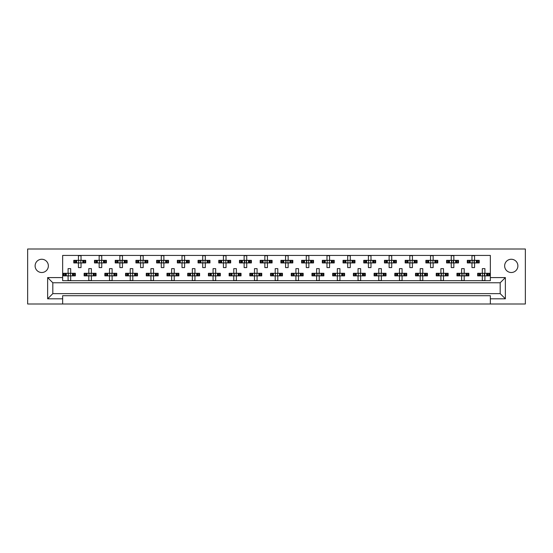 <?xml version="1.0" encoding="UTF-8"?>
<svg xmlns="http://www.w3.org/2000/svg" width="553" height="553" viewBox="0 0 553 553"><rect width="100%" height="100%" fill="white"/><g stroke="black" fill="none" stroke-linecap="round" stroke-linejoin="round"><path stroke-width="0.83" d="M511.269 272.511A6.629 6.629 0 0 1 504.64 265.882A6.629 6.629 0 0 1 511.269 259.26A6.629 6.629 0 0 1 517.891 265.882A6.629 6.629 0 0 1 511.269 272.511M41.731 272.511A6.629 6.629 0 0 1 35.109 265.882A6.629 6.629 0 0 1 41.731 259.26A6.629 6.629 0 0 1 48.36 265.882A6.629 6.629 0 0 1 41.731 272.511M490.345 295.71L62.655 295.71L62.655 298.814L47.634 298.814L47.634 277.585L62.655 277.585L62.655 255.424L490.345 255.424L490.345 277.585L505.366 277.585L505.366 298.814L490.345 298.814L490.345 295.71M490.345 303.998L525.35 303.998L525.35 249.002L27.65 249.002L27.65 303.998L490.345 303.998L490.345 298.814M62.655 303.998L62.655 298.814M74.441 262.931L74.441 260.345L73.784 260.345L73.784 262.931L75.478 262.931L73.784 262.931L73.784 260.345L76.68 260.345L76.68 262.931L75.948 262.931L75.948 260.345L78.443 260.345L78.443 255.686L81.035 255.686L81.035 260.345L83.538 260.345L83.538 262.931L82.805 262.931L82.805 260.345L85.694 260.345L85.694 262.931L85.694 260.345L85.038 260.345L85.038 262.931L84.008 262.931L85.038 262.931M74.441 260.345L75.478 260.345L75.478 262.931L78.443 262.931L78.443 267.597L81.035 267.597L81.035 262.931L84.008 262.931L84.008 260.345L85.038 260.345M95.151 262.931L95.151 260.345L94.494 260.345L94.494 262.931L96.187 262.931L94.494 262.931L94.494 260.345L97.39 260.345L97.39 262.931L96.657 262.931L96.657 260.345L99.16 260.345L99.16 255.686L101.745 255.686L101.745 260.345L104.247 260.345L104.247 262.931L103.515 262.931L103.515 260.345L106.404 260.345L106.404 262.931L106.404 260.345L105.747 260.345L105.747 262.931L104.717 262.931L105.747 262.931M95.151 260.345L96.187 260.345L96.187 262.931L99.16 262.931L99.16 267.597L101.745 267.597L101.745 262.931L104.717 262.931L104.717 260.345L105.747 260.345M115.867 262.931L115.867 260.345L115.211 260.345L115.211 262.931L115.211 260.345L116.897 260.345L116.897 262.931L115.211 262.931L119.87 262.931L119.87 267.597L122.455 267.597L122.455 262.931L124.957 262.931L124.225 262.931L124.225 260.345L124.957 260.345L124.957 262.931L127.121 262.931L127.121 260.345L127.121 262.931L125.427 262.931L125.427 260.345L127.121 260.345L126.457 260.345L126.457 262.931M115.867 260.345L118.1 260.345L118.1 262.931L117.367 262.931L117.367 260.345L119.87 260.345L119.87 255.686L122.455 255.686L122.455 260.345L126.457 260.345M136.577 262.931L136.577 260.345L135.92 260.345L135.92 262.931L135.92 260.345L137.607 260.345L137.607 262.931L135.92 262.931L140.58 262.931L140.58 267.597L143.172 267.597L143.172 262.931L145.667 262.931L144.934 262.931L144.934 260.345L145.667 260.345L145.667 262.931L147.831 262.931L147.831 260.345L147.831 262.931L146.137 262.931L146.137 260.345L147.831 260.345L147.174 260.345L147.174 262.931M136.577 260.345L138.81 260.345L138.81 262.931L138.077 262.931L138.077 260.345L140.58 260.345L140.58 255.686L143.172 255.686L143.172 260.345L147.174 260.345M157.287 262.931L157.287 260.345L156.63 260.345L156.63 262.931L156.63 260.345L158.324 260.345L158.324 262.931L156.63 262.931L161.289 262.931L161.289 267.597L163.882 267.597L163.882 262.931L166.384 262.931L165.651 262.931L165.651 260.345L166.384 260.345L166.384 262.931L168.541 262.931L168.541 260.345L168.541 262.931L166.854 262.931L166.854 260.345L168.541 260.345L167.884 260.345L167.884 262.931M157.287 260.345L159.527 260.345L159.527 262.931L158.794 262.931L158.794 260.345L161.289 260.345L161.289 255.686L163.882 255.686L163.882 260.345L167.884 260.345M177.997 262.931L177.997 260.345L177.34 260.345L177.34 262.931L177.34 260.345L179.034 260.345L179.034 262.931L177.34 262.931L182.006 262.931L182.006 267.597L184.591 267.597L184.591 262.931L187.094 262.931L186.361 262.931L186.361 260.345L187.094 260.345L187.094 262.931L189.25 262.931L189.25 260.345L189.25 262.931L187.564 262.931L187.564 260.345L189.25 260.345L188.594 260.345L188.594 262.931M177.997 260.345L180.237 260.345L180.237 262.931L179.504 262.931L179.504 260.345L182.006 260.345L182.006 255.686L184.591 255.686L184.591 260.345L188.594 260.345M198.714 262.931L198.714 260.345L198.057 260.345L198.057 262.931L198.057 260.345L199.744 260.345L199.744 262.931L198.057 262.931L202.716 262.931L202.716 267.597L205.301 267.597L205.301 262.931L207.804 262.931L207.071 262.931L207.071 260.345L207.804 260.345L207.804 262.931L209.967 262.931L209.967 260.345L209.967 262.931L208.274 262.931L208.274 260.345L209.967 260.345L209.311 260.345L209.311 262.931M198.714 260.345L200.946 260.345L200.946 262.931L200.214 262.931L200.214 260.345L202.716 260.345L202.716 255.686L205.301 255.686L205.301 260.345L209.311 260.345M219.423 262.931L219.423 260.345L218.767 260.345L218.767 262.931L218.767 260.345L220.453 260.345L220.453 262.931L218.767 262.931L223.426 262.931L223.426 267.597L226.018 267.597L226.018 262.931L228.513 262.931L227.781 262.931L227.781 260.345L228.513 260.345L228.513 262.931L230.677 262.931L230.677 260.345L230.677 262.931L228.983 262.931L228.983 260.345L230.677 260.345L230.02 260.345L230.02 262.931M219.423 260.345L221.656 260.345L221.656 262.931L220.924 262.931L220.924 260.345L223.426 260.345L223.426 255.686L226.018 255.686L226.018 260.345L230.02 260.345M240.133 262.931L240.133 260.345L239.477 260.345L239.477 262.931L239.477 260.345L241.17 260.345L241.17 262.931L239.477 262.931L244.136 262.931L244.136 267.597L246.728 267.597L246.728 262.931L249.23 262.931L248.497 262.931L248.497 260.345L249.23 260.345L249.23 262.931L251.387 262.931L251.387 260.345L251.387 262.931L249.7 262.931L249.7 260.345L251.387 260.345L250.73 260.345L250.73 262.931M240.133 260.345L242.373 260.345L242.373 262.931L241.64 262.931L241.64 260.345L244.136 260.345L244.136 255.686L246.728 255.686L246.728 260.345L250.73 260.345M260.843 262.931L260.843 260.345L260.187 260.345L260.187 262.931L260.187 260.345L261.88 260.345L261.88 262.931L260.187 262.931L264.852 262.931L264.852 267.597L267.438 267.597L267.438 262.931L269.94 262.931L269.207 262.931L269.207 260.345L269.94 260.345L269.94 262.931L272.097 262.931L272.097 260.345L272.097 262.931L270.41 262.931L270.41 260.345L272.097 260.345L271.44 260.345L271.44 262.931M260.843 260.345L263.083 260.345L263.083 262.931L262.35 262.931L262.35 260.345L264.852 260.345L264.852 255.686L267.438 255.686L267.438 260.345L271.44 260.345M281.56 262.931L281.56 260.345L280.903 260.345L280.903 262.931L280.903 260.345L282.59 260.345L282.59 262.931L280.903 262.931L285.562 262.931L285.562 267.597L288.148 267.597L288.148 262.931L290.65 262.931L289.917 262.931L289.917 260.345L290.65 260.345L290.65 262.931L292.814 262.931L292.814 260.345L292.814 262.931L291.12 262.931L291.12 260.345L292.814 260.345L292.157 260.345L292.157 262.931M281.56 260.345L283.793 260.345L283.793 262.931L283.06 262.931L283.06 260.345L285.562 260.345L285.562 255.686L288.148 255.686L288.148 260.345L292.157 260.345M302.27 262.931L302.27 260.345L301.613 260.345L301.613 262.931L301.613 260.345L303.3 260.345L303.3 262.931L301.613 262.931L306.272 262.931L306.272 267.597L308.864 267.597L308.864 262.931L311.36 262.931L310.627 262.931L310.627 260.345L311.36 260.345L311.36 262.931L313.523 262.931L313.523 260.345L313.523 262.931L311.83 262.931L311.83 260.345L313.523 260.345L312.867 260.345L312.867 262.931M302.27 260.345L304.503 260.345L304.503 262.931L303.77 262.931L303.77 260.345L306.272 260.345L306.272 255.686L308.864 255.686L308.864 260.345L312.867 260.345M322.98 262.931L322.98 260.345L322.323 260.345L322.323 262.931L322.323 260.345L324.017 260.345L324.017 262.931L322.323 262.931L326.982 262.931L326.982 267.597L329.574 267.597L329.574 262.931L332.077 262.931L331.344 262.931L331.344 260.345L332.077 260.345L332.077 262.931L334.233 262.931L334.233 260.345L334.233 262.931L332.547 262.931L332.547 260.345L334.233 260.345L333.577 260.345L333.577 262.931M322.98 260.345L325.219 260.345L325.219 262.931L324.487 262.931L324.487 260.345L326.982 260.345L326.982 255.686L329.574 255.686L329.574 260.345L333.577 260.345M343.69 262.931L343.69 260.345L343.033 260.345L343.033 262.931L343.033 260.345L344.726 260.345L344.726 262.931L343.033 262.931L347.699 262.931L347.699 267.597L350.284 267.597L350.284 262.931L352.786 262.931L352.054 262.931L352.054 260.345L352.786 260.345L352.786 262.931L354.943 262.931L354.943 260.345L354.943 262.931L353.256 262.931L353.256 260.345L354.943 260.345L354.286 260.345L354.286 262.931M343.69 260.345L345.929 260.345L345.929 262.931L345.196 262.931L345.196 260.345L347.699 260.345L347.699 255.686L350.284 255.686L350.284 260.345L354.286 260.345M364.406 262.931L364.406 260.345L363.75 260.345L363.75 262.931L363.75 260.345L365.436 260.345L365.436 262.931L363.75 262.931L368.409 262.931L368.409 267.597L370.994 267.597L370.994 262.931L373.496 262.931L372.763 262.931L372.763 260.345L373.496 260.345L373.496 262.931L375.66 262.931L375.66 260.345L375.66 262.931L373.966 262.931L373.966 260.345L375.66 260.345L375.003 260.345L375.003 262.931M364.406 260.345L366.639 260.345L366.639 262.931L365.906 262.931L365.906 260.345L368.409 260.345L368.409 255.686L370.994 255.686L370.994 260.345L375.003 260.345M385.116 262.931L385.116 260.345L384.459 260.345L384.459 262.931L384.459 260.345L386.146 260.345L386.146 262.931L384.459 262.931L389.118 262.931L389.118 267.597L391.711 267.597L391.711 262.931L394.206 262.931L393.473 262.931L393.473 260.345L394.206 260.345L394.206 262.931L396.37 262.931L396.37 260.345L396.37 262.931L394.676 262.931L394.676 260.345L396.37 260.345L395.713 260.345L395.713 262.931M385.116 260.345L387.349 260.345L387.349 262.931L386.616 262.931L386.616 260.345L389.118 260.345L389.118 255.686L391.711 255.686L391.711 260.345L395.713 260.345M405.826 262.931L405.826 260.345L405.169 260.345L405.169 262.931L405.169 260.345L406.863 260.345L406.863 262.931L405.169 262.931L409.828 262.931L409.828 267.597L412.42 267.597L412.42 262.931L414.923 262.931L414.19 262.931L414.19 260.345L414.923 260.345L414.923 262.931L417.08 262.931L417.08 260.345L417.08 262.931L415.393 262.931L415.393 260.345L417.08 260.345L416.423 260.345L416.423 262.931M405.826 260.345L408.066 260.345L408.066 262.931L407.333 262.931L407.333 260.345L409.828 260.345L409.828 255.686L412.42 255.686L412.42 260.345L416.423 260.345M426.543 262.931L426.543 260.345L425.879 260.345L425.879 262.931L425.879 260.345L427.573 260.345L427.573 262.931L425.879 262.931L430.545 262.931L430.545 267.597L433.13 267.597L433.13 262.931L435.633 262.931L434.9 262.931L434.9 260.345L435.633 260.345L435.633 262.931L437.789 262.931L437.789 260.345L437.789 262.931L436.103 262.931L436.103 260.345L437.789 260.345L437.133 260.345L437.133 262.931M426.543 260.345L428.775 260.345L428.775 262.931L428.043 262.931L428.043 260.345L430.545 260.345L430.545 255.686L433.13 255.686L433.13 260.345L437.133 260.345M447.253 262.931L447.253 260.345L446.596 260.345L446.596 262.931L446.596 260.345L448.283 260.345L448.283 262.931L446.596 262.931L451.255 262.931L451.255 267.597L453.84 267.597L453.84 262.931L456.343 262.931L455.61 262.931L455.61 260.345L456.343 260.345L456.343 262.931L458.506 262.931L458.506 260.345L458.506 262.931L456.813 262.931L456.813 260.345L458.506 260.345L457.849 260.345L457.849 262.931M447.253 260.345L449.485 260.345L449.485 262.931L448.753 262.931L448.753 260.345L451.255 260.345L451.255 255.686L453.84 255.686L453.84 260.345L457.849 260.345M467.962 262.931L467.962 260.345L467.306 260.345L467.306 262.931L467.306 260.345L468.992 260.345L468.992 262.931L467.306 262.931L471.965 262.931L471.965 267.597L474.557 267.597L474.557 262.931L477.052 262.931L476.32 262.931L476.32 260.345L477.052 260.345L477.052 262.931L479.216 262.931L479.216 260.345L479.216 262.931L477.522 262.931L477.522 260.345L479.216 260.345L478.559 260.345L478.559 262.931M467.962 260.345L470.195 260.345L470.195 262.931L469.462 262.931L469.462 260.345L471.965 260.345L471.965 255.686L474.557 255.686L474.557 260.345L478.559 260.345M64.086 275.878L64.086 273.293L63.429 273.293L63.429 275.878L65.116 275.878L63.429 275.878L63.429 273.293L66.319 273.293L66.319 275.878L65.593 275.878L65.593 273.293L68.088 273.293L68.088 268.627L70.68 268.627L70.68 273.293L73.176 273.293L73.176 275.878L72.443 275.878L72.443 273.293L75.339 273.293L75.339 275.878L75.339 273.293L74.683 273.293L74.683 275.878L73.646 275.878L74.683 275.878M64.086 273.293L65.116 273.293L65.116 275.878L68.088 275.878L68.088 280.537L70.68 280.537L70.68 275.878L73.646 275.878L73.646 273.293L74.683 273.293M84.796 275.878L84.796 273.293L84.139 273.293L84.139 275.878L85.833 275.878L84.139 275.878L84.139 273.293L87.035 273.293L87.035 275.878L86.303 275.878L86.303 273.293L88.798 273.293L88.798 268.627L91.39 268.627L91.39 273.293L93.892 273.293L93.892 275.878L93.16 275.878L93.16 273.293L96.049 273.293L96.049 275.878L96.049 273.293L95.392 273.293L95.392 275.878L94.363 275.878L95.392 275.878M84.796 273.293L85.833 273.293L85.833 275.878L88.798 275.878L88.798 280.537L91.39 280.537L91.39 275.878L94.363 275.878L94.363 273.293L95.392 273.293M105.512 275.878L105.512 273.293L104.856 273.293L104.856 275.878L104.856 273.293L106.542 273.293L106.542 275.878L104.856 275.878L109.515 275.878L109.515 280.537L112.1 280.537L112.1 275.878L114.602 275.878L113.87 275.878L113.87 273.293L114.602 273.293L114.602 275.878L116.759 275.878L116.759 273.293L116.759 275.878L115.072 275.878L115.072 273.293L116.759 273.293L116.102 273.293L116.102 275.878M105.512 273.293L107.745 273.293L107.745 275.878L107.012 275.878L107.012 273.293L109.515 273.293L109.515 268.627L112.1 268.627L112.1 273.293L116.102 273.293M126.222 275.878L126.222 273.293L125.566 273.293L125.566 275.878L125.566 273.293L127.252 273.293L127.252 275.878L125.566 275.878L130.225 275.878L130.225 280.537L132.81 280.537L132.81 275.878L135.312 275.878L134.579 275.878L134.579 273.293L135.312 273.293L135.312 275.878L137.476 275.878L137.476 273.293L137.476 275.878L135.782 275.878L135.782 273.293L137.476 273.293L136.819 273.293L136.819 275.878M126.222 273.293L128.455 273.293L128.455 275.878L127.722 275.878L127.722 273.293L130.225 273.293L130.225 268.627L132.81 268.627L132.81 273.293L136.819 273.293M146.932 275.878L146.932 273.293L146.275 273.293L146.275 275.878L146.275 273.293L147.969 273.293L147.969 275.878L146.275 275.878L150.934 275.878L150.934 280.537L153.527 280.537L153.527 275.878L156.022 275.878L155.289 275.878L155.289 273.293L156.022 273.293L156.022 275.878L158.186 275.878L158.186 273.293L158.186 275.878L156.492 275.878L156.492 273.293L158.186 273.293L157.529 273.293L157.529 275.878M146.932 273.293L149.165 273.293L149.165 275.878L148.439 275.878L148.439 273.293L150.934 273.293L150.934 268.627L153.527 268.627L153.527 273.293L157.529 273.293M167.642 275.878L167.642 273.293L166.985 273.293L166.985 275.878L166.985 273.293L168.679 273.293L168.679 275.878L166.985 275.878L171.644 275.878L171.644 280.537L174.236 280.537L174.236 275.878L176.739 275.878L176.006 275.878L176.006 273.293L176.739 273.293L176.739 275.878L178.896 275.878L178.896 273.293L178.896 275.878L177.209 275.878L177.209 273.293L178.896 273.293L178.239 273.293L178.239 275.878M167.642 273.293L169.882 273.293L169.882 275.878L169.149 275.878L169.149 273.293L171.644 273.293L171.644 268.627L174.236 268.627L174.236 273.293L178.239 273.293M188.359 275.878L188.359 273.293L187.702 273.293L187.702 275.878L187.702 273.293L189.389 273.293L189.389 275.878L187.702 275.878L192.361 275.878L192.361 280.537L194.946 280.537L194.946 275.878L197.449 275.878L196.716 275.878L196.716 273.293L197.449 273.293L197.449 275.878L199.605 275.878L199.605 273.293L199.605 275.878L197.919 275.878L197.919 273.293L199.605 273.293L198.949 273.293L198.949 275.878M188.359 273.293L190.591 273.293L190.591 275.878L189.859 275.878L189.859 273.293L192.361 273.293L192.361 268.627L194.946 268.627L194.946 273.293L198.949 273.293M209.069 275.878L209.069 273.293L208.412 273.293L208.412 275.878L208.412 273.293L210.099 273.293L210.099 275.878L208.412 275.878L213.071 275.878L213.071 280.537L215.663 280.537L215.663 275.878L218.159 275.878L217.426 275.878L217.426 273.293L218.159 273.293L218.159 275.878L220.322 275.878L220.322 273.293L220.322 275.878L218.629 275.878L218.629 273.293L220.322 273.293L219.665 273.293L219.665 275.878M209.069 273.293L211.301 273.293L211.301 275.878L210.569 275.878L210.569 273.293L213.071 273.293L213.071 268.627L215.663 268.627L215.663 273.293L219.665 273.293M229.778 275.878L229.778 273.293L229.122 273.293L229.122 275.878L229.122 273.293L230.815 273.293L230.815 275.878L229.122 275.878L233.781 275.878L233.781 280.537L236.373 280.537L236.373 275.878L238.868 275.878L238.143 275.878L238.143 273.293L238.868 273.293L238.868 275.878L241.032 275.878L241.032 273.293L241.032 275.878L239.338 275.878L239.338 273.293L241.032 273.293L240.375 273.293L240.375 275.878M229.778 273.293L232.011 273.293L232.011 275.878L231.285 275.878L231.285 273.293L233.781 273.293L233.781 268.627L236.373 268.627L236.373 273.293L240.375 273.293M250.488 275.878L250.488 273.293L249.832 273.293L249.832 275.878L249.832 273.293L251.525 273.293L251.525 275.878L249.832 275.878L254.491 275.878L254.491 280.537L257.083 280.537L257.083 275.878L259.585 275.878L258.852 275.878L258.852 273.293L259.585 273.293L259.585 275.878L261.742 275.878L261.742 273.293L261.742 275.878L260.055 275.878L260.055 273.293L261.742 273.293L261.085 273.293L261.085 275.878M250.488 273.293L252.728 273.293L252.728 275.878L251.995 275.878L251.995 273.293L254.491 273.293L254.491 268.627L257.083 268.627L257.083 273.293L261.085 273.293M271.205 275.878L271.205 273.293L270.548 273.293L270.548 275.878L270.548 273.293L272.235 273.293L272.235 275.878L270.548 275.878L275.207 275.878L275.207 280.537L277.793 280.537L277.793 275.878L280.295 275.878L279.562 275.878L279.562 273.293L280.295 273.293L280.295 275.878L282.452 275.878L282.452 273.293L282.452 275.878L280.765 275.878L280.765 273.293L282.452 273.293L281.795 273.293L281.795 275.878M271.205 273.293L273.438 273.293L273.438 275.878L272.705 275.878L272.705 273.293L275.207 273.293L275.207 268.627L277.793 268.627L277.793 273.293L281.795 273.293M291.915 275.878L291.915 273.293L291.258 273.293L291.258 275.878L291.258 273.293L292.945 273.293L292.945 275.878L291.258 275.878L295.917 275.878L295.917 280.537L298.509 280.537L298.509 275.878L301.005 275.878L300.272 275.878L300.272 273.293L301.005 273.293L301.005 275.878L303.168 275.878L303.168 273.293L303.168 275.878L301.475 275.878L301.475 273.293L303.168 273.293L302.512 273.293L302.512 275.878M291.915 273.293L294.148 273.293L294.148 275.878L293.415 275.878L293.415 273.293L295.917 273.293L295.917 268.627L298.509 268.627L298.509 273.293L302.512 273.293M312.625 275.878L312.625 273.293L311.968 273.293L311.968 275.878L311.968 273.293L313.662 273.293L313.662 275.878L311.968 275.878L316.627 275.878L316.627 280.537L319.219 280.537L319.219 275.878L321.715 275.878L320.989 275.878L320.989 273.293L321.715 273.293L321.715 275.878L323.878 275.878L323.878 273.293L323.878 275.878L322.185 275.878L322.185 273.293L323.878 273.293L323.222 273.293L323.222 275.878M312.625 273.293L314.857 273.293L314.857 275.878L314.132 275.878L314.132 273.293L316.627 273.293L316.627 268.627L319.219 268.627L319.219 273.293L323.222 273.293M333.335 275.878L333.335 273.293L332.678 273.293L332.678 275.878L332.678 273.293L334.371 273.293L334.371 275.878L332.678 275.878L337.337 275.878L337.337 280.537L339.929 280.537L339.929 275.878L342.431 275.878L341.699 275.878L341.699 273.293L342.431 273.293L342.431 275.878L344.588 275.878L344.588 273.293L344.588 275.878L342.901 275.878L342.901 273.293L344.588 273.293L343.931 273.293L343.931 275.878M333.335 273.293L335.574 273.293L335.574 275.878L334.841 275.878L334.841 273.293L337.337 273.293L337.337 268.627L339.929 268.627L339.929 273.293L343.931 273.293M354.051 275.878L354.051 273.293L353.395 273.293L353.395 275.878L353.395 273.293L355.081 273.293L355.081 275.878L353.395 275.878L358.054 275.878L358.054 280.537L360.639 280.537L360.639 275.878L363.141 275.878L362.409 275.878L362.409 273.293L363.141 273.293L363.141 275.878L365.298 275.878L365.298 273.293L365.298 275.878L363.611 275.878L363.611 273.293L365.298 273.293L364.641 273.293L364.641 275.878M354.051 273.293L356.284 273.293L356.284 275.878L355.551 275.878L355.551 273.293L358.054 273.293L358.054 268.627L360.639 268.627L360.639 273.293L364.641 273.293M374.761 275.878L374.761 273.293L374.105 273.293L374.105 275.878L374.105 273.293L375.791 273.293L375.791 275.878L374.105 275.878L378.764 275.878L378.764 280.537L381.356 280.537L381.356 275.878L383.851 275.878L383.118 275.878L383.118 273.293L383.851 273.293L383.851 275.878L386.015 275.878L386.015 273.293L386.015 275.878L384.321 275.878L384.321 273.293L386.015 273.293L385.358 273.293L385.358 275.878M374.761 273.293L376.994 273.293L376.994 275.878L376.261 275.878L376.261 273.293L378.764 273.293L378.764 268.627L381.356 268.627L381.356 273.293L385.358 273.293M395.471 275.878L395.471 273.293L394.814 273.293L394.814 275.878L394.814 273.293L396.508 273.293L396.508 275.878L394.814 275.878L399.473 275.878L399.473 280.537L402.066 280.537L402.066 275.878L404.561 275.878L403.835 275.878L403.835 273.293L404.561 273.293L404.561 275.878L406.725 275.878L406.725 273.293L406.725 275.878L405.031 275.878L405.031 273.293L406.725 273.293L406.068 273.293L406.068 275.878M395.471 273.293L397.711 273.293L397.711 275.878L396.978 275.878L396.978 273.293L399.473 273.293L399.473 268.627L402.066 268.627L402.066 273.293L406.068 273.293M416.181 275.878L416.181 273.293L415.524 273.293L415.524 275.878L415.524 273.293L417.218 273.293L417.218 275.878L415.524 275.878L420.19 275.878L420.19 280.537L422.775 280.537L422.775 275.878L425.278 275.878L424.545 275.878L424.545 273.293L425.278 273.293L425.278 275.878L427.434 275.878L427.434 273.293L427.434 275.878L425.748 275.878L425.748 273.293L427.434 273.293L426.778 273.293L426.778 275.878M416.181 273.293L418.421 273.293L418.421 275.878L417.688 275.878L417.688 273.293L420.19 273.293L420.19 268.627L422.775 268.627L422.775 273.293L426.778 273.293M436.898 275.878L436.898 273.293L436.241 273.293L436.241 275.878L436.241 273.293L437.928 273.293L437.928 275.878L436.241 275.878L440.9 275.878L440.9 280.537L443.485 280.537L443.485 275.878L445.988 275.878L445.255 275.878L445.255 273.293L445.988 273.293L445.988 275.878L448.144 275.878L448.144 273.293L448.144 275.878L446.458 275.878L446.458 273.293L448.144 273.293L447.488 273.293L447.488 275.878M436.898 273.293L439.13 273.293L439.13 275.878L438.398 275.878L438.398 273.293L440.9 273.293L440.9 268.627L443.485 268.627L443.485 273.293L447.488 273.293M457.608 275.878L457.608 273.293L456.951 273.293L456.951 275.878L456.951 273.293L458.637 273.293L458.637 275.878L456.951 275.878L461.61 275.878L461.61 280.537L464.202 280.537L464.202 275.878L466.697 275.878L465.965 275.878L465.965 273.293L466.697 273.293L466.697 275.878L468.861 275.878L468.861 273.293L468.861 275.878L467.167 275.878L467.167 273.293L468.861 273.293L468.204 273.293L468.204 275.878M457.608 273.293L459.84 273.293L459.84 275.878L459.108 275.878L459.108 273.293L461.61 273.293L461.61 268.627L464.202 268.627L464.202 273.293L468.204 273.293M478.317 275.878L478.317 273.293L477.661 273.293L477.661 275.878L477.661 273.293L479.354 273.293L479.354 275.878L477.661 275.878L482.32 275.878L482.32 280.537L484.912 280.537L484.912 275.878L487.407 275.878L486.681 275.878L486.681 273.293L487.407 273.293L487.407 275.878L489.571 275.878L489.571 273.293L489.571 275.878L487.884 275.878L487.884 273.293L489.571 273.293L488.914 273.293L488.914 275.878M478.317 273.293L480.557 273.293L480.557 275.878L479.824 275.878L479.824 273.293L482.32 273.293L482.32 268.627L484.912 268.627L484.912 273.293L488.914 273.293M62.655 277.585L62.655 280.696L490.345 280.696L490.345 277.585M500.189 293.636L500.189 282.763L52.812 282.763L52.812 293.636L500.189 293.636L505.366 298.814M47.634 277.585L52.812 282.763M500.189 282.763L505.366 277.585M52.812 293.636L47.634 298.814M68.302 273.763L68.302 275.408L68.302 273.763L67.832 273.293M70.68 275.878L68.088 275.878M70.68 273.293L68.088 273.293M70.466 275.408L70.466 273.763L70.466 275.408L70.936 275.878M70.936 273.293L70.466 273.763M67.832 275.878L68.302 275.408M78.657 260.816L78.657 262.461L78.657 260.816L78.187 260.345M81.035 262.931L78.443 262.931M81.035 260.345L78.443 260.345M80.821 262.461L80.821 260.816L80.821 262.461L81.291 262.931M81.291 260.345L80.821 260.816M78.187 262.931L78.657 262.461M89.012 273.763L89.012 275.408L89.012 273.763L88.542 273.293M91.39 275.878L88.798 275.878M91.39 273.293L88.798 273.293M91.176 275.408L91.176 273.763L91.176 275.408L91.646 275.878M91.646 273.293L91.176 273.763M88.542 275.878L89.012 275.408M109.729 273.763L109.729 275.408L109.729 273.763L109.252 273.293M112.1 275.878L109.515 275.878M112.1 273.293L109.515 273.293M111.886 275.408L111.886 273.763L111.886 275.408L112.363 275.878M112.363 273.293L111.886 273.763M109.252 275.878L109.729 275.408M130.439 273.763L130.439 275.408L130.439 273.763L129.962 273.293M132.81 275.878L130.225 275.878M132.81 273.293L130.225 273.293M132.596 275.408L132.596 273.763L132.596 275.408L133.073 275.878M133.073 273.293L132.596 273.763M129.962 275.878L130.439 275.408M151.149 273.763L151.149 275.408L151.149 273.763L150.679 273.293M153.527 275.878L150.934 275.878M153.527 273.293L150.934 273.293M153.312 275.408L153.312 273.763L153.312 275.408L153.782 275.878M153.782 273.293L153.312 273.763M150.679 275.878L151.149 275.408M172.163 274.067L172.163 275.104L172.163 274.067L171.389 273.293M174.236 275.878L171.644 275.878M173.718 274.067L173.718 275.104L174.022 273.763L174.022 275.408L174.492 275.878M174.236 273.293L171.644 273.293M174.492 273.293L174.022 273.763M171.389 275.878L172.163 275.104M192.879 274.067L192.879 275.104L192.879 274.067L192.098 273.293M194.946 275.878L192.361 275.878M194.428 274.067L194.428 275.104L194.732 273.763L194.732 275.408L195.209 275.878M194.946 273.293L192.361 273.293M195.209 273.293L194.732 273.763M192.098 275.878L192.879 275.104M213.589 274.067L213.589 275.104L213.589 274.067L212.815 273.293M215.663 275.878L213.071 275.878M215.663 273.293L213.071 273.293M215.442 275.408L215.442 273.763L215.442 275.408L215.919 275.878M215.919 273.293L215.442 273.763M212.815 275.878L213.589 275.104M234.299 274.067L234.299 275.104L234.299 274.067L233.525 273.293M236.373 275.878L233.781 275.878M236.373 273.293L233.781 273.293M236.159 275.408L236.159 273.763L236.159 275.408L236.629 275.878M236.629 273.293L236.159 273.763M233.525 275.878L234.299 275.104M99.374 260.816L99.374 262.461L99.374 260.816L98.897 260.345M101.745 262.931L99.16 262.931M101.745 260.345L99.16 260.345M101.531 262.461L101.531 260.816L101.531 262.461L102.008 262.931M102.008 260.345L101.531 260.816M98.897 262.931L99.374 262.461M120.084 260.816L120.084 262.461L120.084 260.816L119.607 260.345M122.455 262.931L119.87 262.931M121.937 261.12L121.937 262.157L122.241 260.816L122.241 262.461L122.718 262.931M122.455 260.345L119.87 260.345M122.718 260.345L122.241 260.816M119.607 262.931L120.084 262.461M140.794 260.816L140.794 262.461L140.794 260.816L140.324 260.345M143.172 262.931L140.58 262.931M143.172 260.345L140.58 260.345M142.957 262.461L142.957 260.816L142.957 262.461L143.427 262.931M143.427 260.345L142.957 260.816M140.324 262.931L140.794 262.461M161.808 261.12L161.808 262.157L161.808 261.12L161.034 260.345M163.882 262.931L161.289 262.931M163.882 260.345L161.289 260.345M163.667 262.461L163.667 260.816L163.667 262.461L164.137 262.931M164.137 260.345L163.667 260.816M161.034 262.931L161.808 262.157M182.22 260.816L182.22 262.461L182.22 260.816L181.743 260.345M184.591 262.931L182.006 262.931M184.591 260.345L182.006 260.345M184.377 262.461L184.377 260.816L184.377 262.461L184.854 262.931M184.854 260.345L184.377 260.816M181.743 262.931L182.22 262.461M202.93 260.816L202.93 262.461L202.93 260.816L202.453 260.345M205.301 262.931L202.716 262.931M205.301 260.345L202.716 260.345M205.087 262.461L205.087 260.816L205.087 262.461L205.564 262.931M205.564 260.345L205.087 260.816M202.453 262.931L202.93 262.461M223.64 260.816L223.64 262.461L223.64 260.816L223.17 260.345M226.018 262.931L223.426 262.931M226.018 260.345L223.426 260.345M225.804 262.461L225.804 260.816L225.804 262.461L226.274 262.931M226.274 260.345L225.804 260.816M223.17 262.931L223.64 262.461M254.712 273.763L254.712 275.408L254.712 273.763L254.235 273.293M257.083 275.878L254.491 275.878M257.083 273.293L254.491 273.293M256.869 275.408L256.869 273.763L256.869 275.408L257.339 275.878M257.339 273.293L256.869 273.763M254.235 275.878L254.712 275.408M275.422 273.763L275.422 275.408L275.422 273.763L274.945 273.293M277.793 275.878L275.207 275.878M277.793 273.293L275.207 273.293M277.578 275.408L277.578 273.763L277.578 275.408L278.055 275.878M278.055 273.293L277.578 273.763M274.945 275.878L275.422 275.408M296.436 274.067L296.436 275.104L296.436 274.067L295.661 273.293M298.509 275.878L295.917 275.878M298.509 273.293L295.917 273.293M298.288 275.408L298.288 273.763L298.288 275.408L298.765 275.878M298.765 273.293L298.288 273.763M295.661 275.878L296.436 275.104M244.654 261.12L244.654 262.157L244.654 261.12L243.88 260.345M246.728 262.931L244.136 262.931M246.209 261.12L246.209 262.157L246.514 260.816L246.514 262.461L246.984 262.931M246.728 260.345L244.136 260.345M246.984 260.345L246.514 260.816M243.88 262.931L244.654 262.157M265.067 260.816L265.067 262.461L265.067 260.816L264.59 260.345M267.438 262.931L264.852 262.931M266.919 261.12L266.919 262.157L267.223 260.816L267.223 262.461L267.7 262.931M267.438 260.345L264.852 260.345M267.7 260.345L267.223 260.816M264.59 262.931L265.067 262.461M286.081 261.12L286.081 262.157L286.081 261.12L285.3 260.345M288.148 262.931L285.562 262.931M288.148 260.345L285.562 260.345M287.933 262.461L287.933 260.816L287.933 262.461L288.41 262.931M288.41 260.345L287.933 260.816M285.3 262.931L286.081 262.157M317.146 274.067L317.146 275.104L317.146 274.067L316.371 273.293M319.219 275.878L316.627 275.878M319.219 273.293L316.627 273.293M319.005 275.408L319.005 273.763L319.005 275.408L319.475 275.878M319.475 273.293L319.005 273.763M316.371 275.878L317.146 275.104M337.558 273.763L337.558 275.408L337.558 273.763L337.081 273.293M339.929 275.878L337.337 275.878M339.929 273.293L337.337 273.293M339.715 275.408L339.715 273.763L339.715 275.408L340.185 275.878M340.185 273.293L339.715 273.763M337.081 275.878L337.558 275.408M358.268 273.763L358.268 275.408L358.268 273.763L357.791 273.293M360.639 275.878L358.054 275.878M360.639 273.293L358.054 273.293M360.425 275.408L360.425 273.763L360.425 275.408L360.902 275.878M360.902 273.293L360.425 273.763M357.791 275.878L358.268 275.408M306.791 261.12L306.791 262.157L306.791 261.12L306.016 260.345M308.864 262.931L306.272 262.931M308.864 260.345L306.272 260.345M308.65 262.461L308.65 260.816L308.65 262.461L309.12 262.931M309.12 260.345L308.65 260.816M306.016 262.931L306.791 262.157M327.196 260.816L327.196 262.461L327.196 260.816L326.726 260.345M329.574 262.931L326.982 262.931M329.574 260.345L326.982 260.345M329.36 262.461L329.36 260.816L329.36 262.461L329.83 262.931M329.83 260.345L329.36 260.816M326.726 262.931L327.196 262.461M347.913 260.816L347.913 262.461L347.913 260.816L347.436 260.345M350.284 262.931L347.699 262.931M350.284 260.345L347.699 260.345M350.07 262.461L350.07 260.816L350.07 262.461L350.547 262.931M350.547 260.345L350.07 260.816M347.436 262.931L347.913 262.461M378.978 273.763L378.978 275.408L378.978 273.763L378.508 273.293M381.356 275.878L378.764 275.878M381.356 273.293L378.764 273.293M381.141 275.408L381.141 273.763L381.141 275.408L381.611 275.878M381.611 273.293L381.141 273.763M378.508 275.878L378.978 275.408M399.992 274.067L399.992 275.104L399.992 274.067L399.218 273.293M402.066 275.878L399.473 275.878M401.547 274.067L401.547 275.104L401.851 273.763L401.851 275.408L402.321 275.878M402.066 273.293L399.473 273.293M402.321 273.293L401.851 273.763M399.218 275.878L399.992 275.104M420.702 274.067L420.702 275.104L420.702 274.067L419.927 273.293M422.775 275.878L420.19 275.878M422.257 274.067L422.257 275.104L422.561 273.763L422.561 275.408L423.038 275.878M422.775 273.293L420.19 273.293M423.038 273.293L422.561 273.763M419.927 275.878L420.702 275.104M368.623 260.816L368.623 262.461L368.623 260.816L368.146 260.345M370.994 262.931L368.409 262.931M370.994 260.345L368.409 260.345M370.78 262.461L370.78 260.816L370.78 262.461L371.257 262.931M371.257 260.345L370.78 260.816M368.146 262.931L368.623 262.461M389.333 260.816L389.333 262.461L389.333 260.816L388.863 260.345M391.711 262.931L389.118 262.931M391.711 260.345L389.118 260.345M391.496 262.461L391.496 260.816L391.496 262.461L391.966 262.931M391.966 260.345L391.496 260.816M388.863 262.931L389.333 262.461M410.043 260.816L410.043 262.461L410.043 260.816L409.573 260.345M412.42 262.931L409.828 262.931M412.42 260.345L409.828 260.345M412.206 262.461L412.206 260.816L412.206 262.461L412.676 262.931M412.676 260.345L412.206 260.816M409.573 262.931L410.043 262.461M441.418 274.067L441.418 275.104L441.418 274.067L440.637 273.293M443.485 275.878L440.9 275.878M443.485 273.293L440.9 273.293M443.271 275.408L443.271 273.763L443.271 275.408L443.748 275.878M443.748 273.293L443.271 273.763M440.637 275.878L441.418 275.104M462.128 274.067L462.128 275.104L462.128 274.067L461.354 273.293M464.202 275.878L461.61 275.878M464.202 273.293L461.61 273.293M463.988 275.408L463.988 273.763L463.988 275.408L464.458 275.878M464.458 273.293L463.988 273.763M461.354 275.878L462.128 275.104M482.534 273.763L482.534 275.408L482.534 273.763L482.064 273.293M484.912 275.878L482.32 275.878M484.393 274.067L484.393 275.104L484.698 273.763L484.698 275.408L485.168 275.878M484.912 273.293L482.32 273.293M485.168 273.293L484.698 273.763M482.064 275.878L482.534 275.408M430.759 260.816L430.759 262.461L430.759 260.816L430.282 260.345M433.13 262.931L430.545 262.931M433.13 260.345L430.545 260.345M432.916 262.461L432.916 260.816L432.916 262.461L433.393 262.931M433.393 260.345L432.916 260.816M430.282 262.931L430.759 262.461M451.773 261.12L451.773 262.157L451.773 261.12L450.992 260.345M453.84 262.931L451.255 262.931M453.329 261.12L453.329 262.157L453.626 260.816L453.626 262.461L454.103 262.931M453.84 260.345L451.255 260.345M454.103 260.345L453.626 260.816M450.992 262.931L451.773 262.157M472.179 260.816L472.179 262.461L472.179 260.816L471.709 260.345M474.557 262.931L471.965 262.931M474.039 261.12L474.039 262.157L474.343 260.816L474.343 262.461L474.813 262.931M474.557 260.345L471.965 260.345M474.813 260.345L474.343 260.816M471.709 262.931L472.179 262.461M171.859 275.408L171.859 273.763M192.575 275.408L192.575 273.763M213.285 275.408L213.285 273.763M233.995 275.408L233.995 273.763M161.504 262.461L161.504 260.816M296.132 275.408L296.132 273.763M244.35 262.461L244.35 260.816M285.777 262.461L285.777 260.816M316.841 275.408L316.841 273.763M306.486 262.461L306.486 260.816M399.688 275.408L399.688 273.763M420.404 275.408L420.404 273.763M441.114 275.408L441.114 273.763M461.824 275.408L461.824 273.763M451.469 262.461L451.469 260.816M69.554 273.293L68.883 273.376M79.909 260.345L79.238 260.435M90.263 273.293L89.593 273.376M110.98 273.293L110.31 273.376M131.69 273.293L131.02 273.376M152.4 273.293L151.729 273.376M173.11 273.293L172.439 273.376M193.826 273.293L193.156 273.376M214.536 273.293L213.866 273.376M235.246 273.293L234.576 273.376M100.618 260.345L99.955 260.435M121.335 260.345L120.665 260.435M142.045 260.345L141.374 260.435M162.755 260.345L162.084 260.435M183.472 260.345L182.801 260.435M204.181 260.345L203.511 260.435M224.891 260.345L224.221 260.435M255.956 273.293L255.286 273.376M276.673 273.293L276.002 273.376M297.383 273.293L296.712 273.376M245.601 260.345L244.931 260.435M266.318 260.345L265.647 260.435M287.028 260.345L286.357 260.435M318.093 273.293L317.422 273.376M338.802 273.293L338.132 273.376M359.519 273.293L358.849 273.376M307.738 260.345L307.067 260.435M328.447 260.345L327.777 260.435M349.164 260.345L348.494 260.435M380.229 273.293L379.558 273.376M400.939 273.293L400.268 273.376M421.649 273.293L420.985 273.376M369.874 260.345L369.204 260.435M390.584 260.345L389.913 260.435M411.294 260.345L410.623 260.435M442.365 273.293L441.695 273.376M463.075 273.293L462.405 273.376M483.785 273.293L483.115 273.376M432.011 260.345L431.34 260.435M452.72 260.345L452.05 260.435M473.43 260.345L472.76 260.435"/></g></svg>
